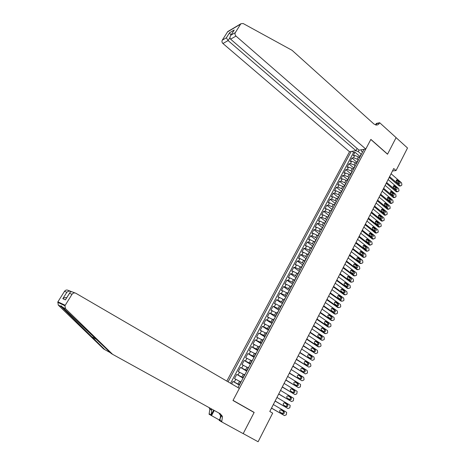 <?xml version="1.0" encoding="UTF-8"?>
<svg xmlns="http://www.w3.org/2000/svg" width="465" height="465" viewBox="0 0 465 465"><rect width="100%" height="100%" fill="white"/><g stroke="black" fill="none" stroke-linecap="round" stroke-linejoin="round"><path stroke-width="0.7" d="M357.12 148.48L355.946 150.677L349.523 151.753L226.804 381.097M359.532 157.792L358.416 156.833L354.749 155.455L353.173 155.699L355.016 152.247L359.933 156.472M358.306 160.111L357.184 159.152L353.522 157.769L351.947 158.007L356.893 162.215M351.947 158.007L350.099 161.477L351.668 161.25L355.336 162.645L356.457 163.599M353.301 169.388L352.243 168.493L348.57 167.08L347.006 167.29L348.866 163.802L353.836 167.993M350.128 175.206L349.128 174.375L345.449 172.945L343.897 173.131L345.762 169.62L350.767 173.805M346.96 181.077L345.995 180.286L342.316 178.839L340.769 179.008L342.647 175.479L347.675 179.647M343.78 186.994L339.165 184.768L337.625 184.913L339.514 181.367L344.571 185.518M340.607 192.952L335.997 190.726L334.463 190.853L336.364 187.285L341.444 191.423M337.427 198.956L332.812 196.718L331.283 196.829L333.19 193.237L338.305 197.358M334.248 205.013L329.604 202.746L328.087 202.833L330.005 199.223L335.149 203.327M331.039 211.093L326.384 208.808L324.872 208.872L326.802 205.245L331.969 209.331M327.808 217.202L323.146 214.9L321.635 214.946L323.576 211.296L328.778 215.365M324.558 223.34L319.885 221.032L318.386 221.049L320.339 217.382L325.57 221.433M321.292 229.518L316.607 227.193L315.119 227.193L317.078 223.502L322.338 227.542L322.82 227.205M318.008 235.732L313.311 233.395L311.829 233.366L313.805 229.658L319.095 233.674M314.7 241.98L309.998 239.626L308.522 239.58L310.51 235.848L315.869 239.876M311.376 248.264L306.668 245.892L305.197 245.822L307.196 242.073L312.724 246.188M308.033 254.582L303.314 252.199L301.855 252.106L303.86 248.333L309.469 252.46M304.674 260.935L299.942 258.54L298.489 258.424L300.512 254.628L306.15 258.738M301.291 267.329L296.554 264.916L295.106 264.777L297.141 260.958L302.808 265.05M297.891 273.757L293.142 271.328L291.706 271.165L293.752 267.329L299.454 271.397M294.473 280.221L289.712 277.779L288.288 277.593L290.34 273.728L296.077 277.779M291.032 286.725L286.266 284.266L284.847 284.051L286.911 280.174L292.683 284.202M287.573 293.264L282.796 290.788L281.383 290.555L283.464 286.649L289.265 290.66M284.092 299.844L279.308 297.356L277.907 297.094L279.994 293.165L285.83 297.152M280.593 306.464L275.797 303.953L274.402 303.668L276.506 299.716L282.377 303.686M277.07 313.119L270.886 310.283L272.996 306.307L278.901 310.254M273.53 319.81L267.34 316.932L269.468 312.939L275.408 316.863M269.967 326.546L263.777 323.628L265.916 319.606L271.891 323.506M266.381 333.318L260.197 330.359L262.347 326.314L268.357 330.197M262.777 340.136L256.593 337.131L258.755 333.062L264.8 336.916M259.15 346.989L252.966 343.937L255.145 339.851L261.225 343.682M255.506 353.882L249.316 350.79L251.507 346.675L257.627 350.488M251.838 360.823L245.648 357.684L247.851 353.545L254.006 357.329M248.147 367.798L241.957 364.618L244.177 360.451L250.368 364.211M244.433 374.819L238.243 371.593L240.475 367.402L246.706 371.14M240.696 381.881L234.511 378.609L236.755 374.395L243.021 378.103M393.727 168.539L269.787 411.478L272.67 413.141L258.116 441.75L243.212 433.607L254.169 412.397L233.046 400.377L370.826 139.477L387.519 154.223L396.087 137.646L407.52 148.004L396.041 170.568L393.727 168.539M237.999 387.607L364.002 149.341M351.18 151.474L228.083 381.841M239.446 384.869L238.074 384.067L239.58 381.224M243.189 377.789L241.823 376.981L243.317 374.156M246.909 370.75L245.555 369.937L247.043 367.135M250.612 363.758L249.263 362.938L250.74 360.148M254.285 356.806L252.948 355.981L254.413 353.208M257.941 349.895L256.61 349.064L258.069 346.309M261.574 343.025L260.249 342.188L261.702 339.45M265.184 336.195L263.87 335.352L265.312 332.632M268.776 329.406L267.468 328.563L268.904 325.855M272.345 322.658L271.043 321.809L272.473 319.118M275.896 315.944L274.6 315.09L276.018 312.416M279.419 309.277L278.134 308.417L279.546 305.755M282.929 302.645L281.651 301.779L283.051 299.135M286.417 296.054L285.144 295.182L286.539 292.555M289.881 289.497L288.62 288.626L290.003 286.01M293.328 282.982L292.072 282.104L293.45 279.506M296.757 276.501L295.507 275.617L296.873 273.036M300.163 270.06L298.919 269.171L300.28 266.602M303.546 263.655L302.314 262.76L303.668 260.208M306.917 257.285L305.691 256.389L307.034 253.849M310.265 250.949L309.045 250.054L310.388 247.525M313.596 244.654L312.387 243.753L313.712 241.242M316.909 238.394L315.7 237.487L317.025 234.988M320.199 232.169L319.002 231.256L320.315 228.774M323.471 225.978L322.28 225.06L323.588 222.596M326.726 219.823L325.547 218.899L326.843 216.446M329.964 213.702L328.79 212.778L330.08 210.337M333.184 207.611L332.016 206.687L333.3 204.257M336.387 201.56L335.224 200.63L336.503 198.212M339.572 195.538L338.415 194.603L339.683 192.202M342.734 189.551L341.583 188.616L342.85 186.227M345.884 183.599L344.739 182.658L345.995 180.286M349.017 177.677L347.878 176.735L349.128 174.375M352.127 171.788L350.999 170.841L352.243 168.493M355.225 165.935L354.103 164.982L355.336 162.645M355.016 152.247L353.574 152.485L230.564 383.282M238.074 384.067L233.012 381.428L231.675 383.927M236.755 374.395L241.823 376.981M240.475 367.402L245.555 369.937M244.177 360.451L249.263 362.938M247.851 353.545L252.948 355.981M251.507 346.675L256.61 349.064M255.145 339.851L260.249 342.188M258.755 333.062L263.87 335.352M262.347 326.314L267.468 328.563M265.916 319.606L271.043 321.809M269.468 312.939L274.6 315.09M272.996 306.307L278.134 308.417M276.506 299.716L281.651 301.779M279.994 293.165L285.144 295.182M283.464 286.649L284.882 286.87L288.62 288.626M286.911 280.174L288.335 280.366L292.072 282.104M290.34 273.728L291.776 273.902L295.507 275.617M293.752 267.329L295.194 267.474L298.919 269.171M297.141 260.958L298.588 261.086L302.314 262.76M300.512 254.628L301.965 254.727L305.691 256.389M303.86 248.333L305.325 248.409L309.045 250.054M307.196 242.073L308.667 242.131L312.387 243.753M310.51 235.848L311.992 235.883L315.7 237.487M313.805 229.658L315.293 229.669L319.002 231.256M317.078 223.502L318.577 223.491L322.28 225.06M320.339 217.382L321.844 217.353L325.547 218.899M323.576 211.296L325.087 211.244L328.79 212.778M326.802 205.245L328.319 205.17L332.016 206.687M330.005 199.223L331.528 199.13L335.224 200.63M333.19 193.237L334.724 193.12L338.415 194.603M336.364 187.285L337.898 187.145L341.583 188.616M339.514 181.367L341.06 181.205L344.739 182.658M342.647 175.479L344.199 175.299L347.878 176.735M345.762 169.62L347.326 169.423L350.999 170.841M348.866 163.802L350.43 163.581L354.103 164.982M360.067 156.781L359.573 157.716M361.311 154.432L360.747 154.938M361.305 149.788L361.41 151.102L362.549 152.09M359.032 150.131L358.242 151.619L355.789 150.707M361.369 154.316L358.242 151.619M392.489 170.969L396.041 170.568M353.574 152.485L352.203 151.305M233.012 381.428L239.318 385.113M358.201 160.309L357.643 160.803M356.469 163.587L356.951 162.674M355.074 166.226L354.522 166.703M353.342 169.493L353.819 168.597M351.929 172.166L351.383 172.637M350.203 175.433L350.668 174.555M348.767 178.147L348.227 178.601M347.047 181.408L347.5 180.548M345.588 184.157L345.053 184.599M343.868 187.412L344.309 186.575M342.391 190.208L341.862 190.633M340.676 193.452L341.107 192.632M339.177 196.288L338.654 196.695M337.462 199.526L337.886 198.729M335.939 202.403L335.428 202.798M334.236 205.629L334.643 204.856M332.69 208.547L332.184 208.93M330.987 211.773L331.382 211.017M329.418 214.731L328.918 215.097M327.72 217.946L328.104 217.219M326.128 220.951L325.64 221.305M324.436 224.159L324.808 223.45M321.129 230.407L321.495 229.722M319.496 233.5L319.019 233.819M317.81 236.691L318.159 236.022M316.148 239.824L315.677 240.132M314.468 243.009L314.805 242.364M312.782 246.188L312.323 246.479M311.108 249.362L311.434 248.74M309.399 252.588L308.946 252.861M307.725 255.756L308.039 255.157M305.999 259.022L305.546 259.284M304.325 262.184L304.627 261.609M302.57 265.498L302.134 265.742M300.907 268.648L301.198 268.102M299.129 272.013L298.693 272.24M297.466 275.152L297.745 274.629M295.664 278.564L295.24 278.773M294.008 281.697L294.275 281.191M292.177 285.15L291.764 285.341M290.526 288.277L290.782 287.8M288.672 291.776L288.265 291.956M287.027 294.891L287.265 294.438M285.15 298.443L284.749 298.606M283.505 301.553L283.731 301.122M281.604 305.15L281.209 305.29M279.965 308.249L280.18 307.847M278.035 311.899L277.651 312.021M276.402 314.985L276.599 314.607M274.443 318.682L274.071 318.787M272.821 321.763L273.002 321.408M270.833 325.512L270.467 325.599M269.212 328.575L269.386 328.255M267.206 332.376L266.846 332.446M265.585 335.434L265.748 335.137M263.55 339.287L263.202 339.34M259.877 346.239L259.534 346.268M256.174 353.231L255.843 353.243M252.454 360.265L252.135 360.259M248.711 367.344L248.397 367.315M244.945 374.465L244.642 374.418M241.161 381.631L240.864 381.562M254.169 412.397L250.972 410.717M391.071 173.747L401.557 182.844L401.882 184.779L401.591 185.355L400.528 185.948L400.103 185.727L389.594 176.642M389.199 177.415L398.935 185.82L400.103 185.727M399.662 181.949C400.295 183.053 400.098 183.727 399.075 183.971L396.54 181.896C395.907 180.798 396.104 180.124 397.122 179.868L399.662 181.949L398.493 182.053L398.674 183.739M396.36 180.205L398.493 182.053M399.865 186L398.935 185.82M365.769 149.044L235.999 36.096L230.594 39.159L359.067 150.16L365.769 149.044L370.872 139.384L387.566 154.136L396.099 137.617L379.667 122.725L376.336 123.446L375.546 124.94M349.523 151.753L222.927 43.507C221.915 42.472 221.695 41.356 222.282 40.164L227.722 31.603L240.934 23.738L243.154 23.517L292.084 50.319L374 124.062L376.423 125.068C377.737 125.033 378.766 124.358 379.504 123.045L379.667 122.725M222.282 40.164L226.379 37.787L229.553 32.73L234.209 29.993L231 35.119L235.331 32.614L240.643 24.099L227.437 31.951M355.946 150.677L228.088 40.583L222.927 43.507M227.722 31.603L228.391 31.202M240.934 23.738L240.643 24.099M235.331 32.614C234.732 33.852 234.953 35.009 235.999 36.096M375.778 124.998L376.981 123.585L379.504 123.045M226.379 37.787L228.088 40.583L229.943 37.613M229.553 32.73L230.925 35.189M234.209 29.993L233.453 31.143M231 35.119L230.878 35.259C229.762 36.834 229.669 38.136 230.594 39.159M112.588 354.313L220.311 413.803L222.485 416.628L221.683 421.895L243.189 433.642L254.111 412.502L232.988 400.487L239.37 388.403L75.876 293.27C74.359 292.584 73.081 292.927 72.029 294.299L64.931 305.755L65.513 308.673L112.588 354.313L111.205 353.481L62.56 307.202C61.2 305.668 60.671 305.389 60.973 306.377L104.834 349.657L110.467 352.766M71.616 291.735L71.035 291.793M104.834 349.657L103.544 348.884L58.235 305.063L57.904 301.826L65.17 305.284M72.029 294.299L69.517 293.31L65.414 299.878L62.804 298.722L66.855 292.264L64.496 291.334L57.904 301.826M219.323 419.988L209.07 414.239L209.849 409.183L209.041 407.578M221.683 421.895L219.131 420.343L221.84 415.228M213.656 410.124L211.087 414.931L209.285 413.838M214.255 410.456L211.465 415.693M64.496 291.334C65.507 290.026 66.739 289.701 68.192 290.358L70.389 291.189M218.951 413.048L220.55 415.489L219.968 420.308L221.904 421.482M210.761 408.526L211.656 410.246L211.087 414.931M69.517 293.31L69.57 293.171C70.285 291.793 71.319 291.427 72.691 292.061L75.063 292.962M65.414 299.878L65.978 298.914M62.804 298.722C63.914 297.71 65.216 297.385 66.704 297.751M66.855 292.264C68.245 291.09 69.698 290.834 71.215 291.503M388.112 179.548L398.65 188.616L398.982 190.551L398.691 191.132L397.592 191.72L397.197 191.51L386.624 182.46M386.235 183.222L396.029 191.592L397.197 191.51M396.75 187.726C397.383 188.842 397.18 189.522 396.134 189.749L393.611 187.691C392.972 186.575 393.175 185.901 394.215 185.663L396.75 187.726L395.587 187.814L395.75 189.522M393.442 185.977L395.587 187.814M397.267 191.568L396.029 191.592M385.136 185.384L395.732 194.417L396.064 196.358L395.773 196.939L394.646 197.532L394.268 197.329L383.642 188.313M383.259 189.052L393.111 197.393L394.268 197.329M393.82 193.533C394.46 194.672 394.25 195.346 393.187 195.562L390.664 193.521C390.025 192.388 390.234 191.708 391.292 191.481L393.82 193.533L392.658 193.609L392.815 195.341M390.507 191.783L392.658 193.609M394.337 197.375L393.111 197.393M382.143 191.249L392.803 200.246L393.134 202.194L392.838 202.775L391.327 203.176L380.637 194.196M380.271 194.916L390.17 203.228L391.327 203.176M390.873 199.375C391.518 200.525 391.298 201.206 390.216 201.403L387.705 199.375C387.054 198.224 387.275 197.544 388.356 197.334L390.873 199.375L389.717 199.439L389.862 201.188M387.56 197.619L389.717 199.439M391.385 203.222L390.17 203.228M379.132 197.148L389.85 206.111L390.182 208.058L389.891 208.645L388.368 209.052L377.621 200.107M377.26 200.816L387.217 209.093L388.368 209.052M387.915 205.245C388.566 206.419 388.333 207.094 387.229 207.28L384.724 205.263C384.073 204.094 384.299 203.414 385.404 203.222L387.915 205.245L386.764 205.292L386.892 207.065M384.596 203.484L386.764 205.292M388.42 209.093L387.217 209.093M376.109 203.077L386.886 212.005L387.223 213.958L386.921 214.551L385.398 214.964L374.587 206.053M374.232 206.745L384.247 214.993L385.398 214.964M384.939 211.145C385.59 212.336 385.357 213.017 384.23 213.185L381.73 211.186C381.073 210 381.312 209.314 382.433 209.14L384.939 211.145L383.788 211.186L383.904 212.976M381.614 209.384L383.788 211.186M385.439 214.999L384.247 214.993M373.064 209.041L383.904 217.934L384.241 219.887L383.939 220.48L382.404 220.904L371.541 212.034M371.192 212.708L381.259 220.922L382.404 220.904M381.945 217.085C382.602 218.294 382.358 218.974 381.207 219.12L378.719 217.138C378.062 215.934 378.301 215.249 379.452 215.092L381.945 217.085L380.8 217.103L380.899 218.922M378.62 215.318L380.8 217.103M382.445 220.933L381.259 220.922M370.006 215.033L380.905 223.892L381.242 225.851L380.945 226.449L379.399 226.885L368.472 218.044M368.135 218.701L378.26 226.879L379.399 226.885M378.934 223.049C379.597 224.281 379.341 224.961 378.173 225.089L375.697 223.124C375.028 221.898 375.284 221.218 376.452 221.078L378.934 223.049L377.795 223.061L377.882 224.891M375.604 221.282L377.795 223.061M379.428 226.903L378.26 226.879M366.932 221.061L377.888 229.884L378.231 231.843L377.929 232.448L376.377 232.889L365.385 224.089M365.06 224.729L375.238 232.878L376.377 232.889M375.912 229.053C376.574 230.303 376.313 230.983 375.121 231.088L372.651 229.146C371.983 227.897 372.244 227.216 373.436 227.094L375.912 229.053L374.773 229.047L374.842 230.902M372.581 227.28L374.773 229.047M376.394 232.907L375.238 232.878M363.839 227.123L374.86 235.906L375.203 237.871L374.9 238.475L373.337 238.934L362.287 230.169M361.968 230.791L372.203 238.905L373.337 238.934M372.866 235.087C373.535 236.354 373.267 237.034 372.052 237.121L369.588 235.197C368.919 233.93 369.187 233.25 370.402 233.151L372.866 235.087L371.738 235.063L371.791 236.941M369.536 233.314L371.738 235.063M373.349 238.94L372.203 238.905M360.73 233.221L371.808 241.963L372.157 243.933L371.849 244.544L369.32 245.072L370.279 245.008L359.166 236.284M358.858 236.888L369.152 244.962M369.809 241.149C370.483 242.439 370.198 243.119 368.966 243.189L366.513 241.283C365.839 239.992 366.118 239.312 367.35 239.237L369.809 241.149L368.681 241.114L368.716 243.015M366.472 239.376L368.681 241.114M357.602 239.353L368.745 248.054L369.094 250.031L368.786 250.641L367.205 251.117L356.033 242.428M355.731 243.015L366.083 251.054L367.205 251.117M366.734 247.252C367.408 248.566 367.118 249.24 365.862 249.287L363.421 247.403C362.741 246.09 363.031 245.41 364.287 245.357L366.734 247.252L365.612 247.2L365.63 249.118M363.398 245.474L365.612 247.2M367.193 251.112L366.083 251.054M354.458 245.514L365.664 254.181L366.013 256.157L365.705 256.773L364.229 257.331L352.877 248.606M352.586 249.182L362.996 257.18L364.118 257.255M363.642 253.384C364.316 254.721 364.019 255.395 362.741 255.419L360.305 253.553C359.625 252.222 359.922 251.542 361.2 251.513L363.642 253.384L362.52 253.32L362.52 255.262M360.305 251.612L362.52 253.32M364.078 257.255L362.996 257.18M351.296 251.71L362.566 260.342L362.915 262.318L362.607 262.94L361.096 263.492L349.709 254.826M349.424 255.378L359.893 263.341L361.009 263.434M360.532 259.551C361.206 260.906 360.898 261.586 359.602 261.586L357.178 259.743C356.492 258.389 356.8 257.709 358.102 257.703L360.532 259.551L359.416 259.476L359.399 261.435M357.19 257.779L359.416 259.476M360.95 263.428L359.893 263.341M348.116 257.947L359.451 266.532L359.8 268.514L359.492 269.136L357.945 269.683L346.518 261.074M346.245 261.609L356.771 269.537L357.881 269.642M357.405 265.759C358.085 267.131 357.765 267.811 356.446 267.782L354.034 265.963C353.348 264.591 353.662 263.911 354.981 263.928L357.405 265.759L356.295 265.66L356.254 267.642M354.063 263.975L356.295 265.66M357.8 269.636L356.771 269.537M344.914 264.213L356.318 272.763L356.672 274.745L356.359 275.373L354.772 275.914L343.31 267.363M343.048 267.881L353.638 275.768L354.743 275.89M354.26 271.996C354.94 273.391 354.615 274.065 353.278 274.019L350.866 272.223C350.18 270.822 350.505 270.148 351.848 270.188L354.26 271.996L353.15 271.886L353.092 273.885M350.924 270.212L353.15 271.886M354.632 275.879L353.638 275.768M341.699 270.52L353.162 279.023L353.522 281.011L353.208 281.645L351.587 282.174L340.084 273.682M339.834 274.181L350.482 282.034L351.581 282.168M351.092 278.268C351.778 279.686 351.441 280.36 350.087 280.285L347.686 278.512C346.995 277.094 347.332 276.419 348.692 276.483L351.092 278.268L349.994 278.14L349.913 280.157M347.762 276.483L349.994 278.14M338.468 276.855L349.994 285.324L350.354 287.312L350.04 287.945L348.407 288.486L336.84 280.04M336.596 280.517L347.309 288.335L348.407 288.486M347.913 284.574L347.925 284.58C348.599 286.01 348.256 286.678 346.896 286.597L344.466 284.83C343.804 283.394 344.147 282.72 345.512 282.813L347.913 284.574L346.826 284.441C347.419 285.132 347.384 285.812 346.716 286.469M344.582 282.796L346.82 284.429L347.925 284.58M335.213 283.231L346.844 291.683L347.169 293.653L346.849 294.287L345.21 294.833L333.579 286.434M333.347 286.893L344.117 294.665L345.21 294.833M344.716 290.916L344.745 290.939C345.396 292.369 345.042 293.043 343.687 292.956L341.229 291.171C340.589 289.736 340.944 289.067 342.298 289.166L344.716 290.916L343.658 290.782C344.234 291.497 344.181 292.177 343.501 292.816M341.386 289.137L343.623 290.759M331.94 289.643L343.67 298.071L343.966 300.024L343.647 300.663L341.996 301.221L330.301 292.863M330.074 293.305L340.909 301.035L341.996 301.221M341.502 297.298L341.554 297.338C342.176 298.768 341.81 299.437 340.467 299.344L337.968 297.554C337.358 296.118 337.724 295.449 339.072 295.548L341.502 297.298L340.467 297.164C341.031 297.896 340.961 298.571 340.264 299.198M338.171 295.513L340.415 297.123M328.65 296.095L340.473 304.499L340.746 306.429L340.426 307.074L338.764 307.644L327 299.332M326.785 299.751L337.683 307.446L338.764 307.644M338.264 303.709L338.34 303.767C338.933 305.203 338.567 305.871 337.224 305.772L334.695 303.971C334.108 302.535 334.48 301.866 335.823 301.977L338.264 303.709L337.259 303.581C337.805 304.331 337.724 305.011 337.015 305.621M334.945 301.93L337.183 303.517M325.343 302.581L337.259 310.963L337.509 312.875L337.183 313.52L335.515 314.102L323.681 305.836M323.477 306.237L334.44 313.887L335.515 314.102M335.015 310.161L335.108 310.242C335.678 311.672 335.294 312.335 333.969 312.236L331.4 310.422C330.842 308.987 331.225 308.324 332.556 308.435L335.015 310.161L334.033 310.033C334.568 310.8 334.469 311.48 333.736 312.073M331.696 308.382L333.934 309.957M322.018 309.103L334.027 317.467L334.254 319.356L333.928 320.007L332.248 320.6L320.344 312.375M320.152 312.759L331.173 320.368L332.248 320.6M331.743 316.648L331.859 316.746C332.399 318.176 332.01 318.839 330.691 318.734L328.087 316.915C327.552 315.479 327.947 314.817 329.267 314.933L331.743 316.648L330.784 316.525C331.307 317.31 331.19 317.99 330.446 318.566M328.43 314.875L330.667 316.427M318.67 315.665L330.772 324L330.975 325.878L330.65 326.529L328.958 327.133L316.991 318.955M316.805 319.316L327.889 326.883L328.958 327.133M328.453 323.175L328.586 323.291C329.104 324.721 328.709 325.384 327.395 325.273L324.756 323.442C324.25 322.007 324.651 321.344 325.965 321.466L328.453 323.175L327.523 323.053C328.023 323.855 327.895 324.535 327.133 325.093M325.145 321.402L327.383 322.937M315.305 322.262L327.5 330.58L327.686 332.428L327.354 333.091L325.651 333.701L313.613 325.576M313.439 325.913L324.593 333.434L325.651 333.701M325.14 329.737L325.297 329.871C325.791 331.307 325.384 331.964 324.076 331.847L321.408 330.005C320.926 328.569 321.338 327.912 322.64 328.04L325.14 329.737L324.239 329.615C324.727 330.441 324.582 331.121 323.803 331.655M321.844 327.965L324.082 329.482M311.916 328.895L323.995 337.003L324.372 339.026L324.035 339.683L322.326 340.31L310.219 332.231M310.056 332.545L321.269 340.025L322.326 340.31M321.815 336.34L321.989 336.491C322.454 337.921 322.042 338.578 320.745 338.456L318.037 336.608C317.583 335.172 318.002 334.521 319.298 334.649L321.815 336.34L320.931 336.218C321.408 337.061 321.245 337.741 320.449 338.258M318.525 334.568L320.757 336.061M308.51 335.573L320.658 343.629L321.036 345.652L320.705 346.32L318.984 346.96L306.801 338.927M306.65 339.223L317.932 346.658L318.984 346.96M318.467 342.978L318.665 343.153C319.1 344.582 318.676 345.233 317.392 345.106L314.648 343.246C314.218 341.816 314.648 341.165 315.933 341.298L318.467 342.978L317.612 342.862C318.066 343.722 317.886 344.402 317.072 344.896M315.189 341.211L317.415 342.682M305.087 342.287L317.304 350.296L317.688 352.325L317.351 352.993L315.619 353.644L303.366 345.658M303.226 345.931L315.619 353.644M315.101 349.651L315.317 349.849C315.729 351.273 315.299 351.924 314.02 351.796L311.242 349.924C310.841 348.494 311.277 347.849 312.556 347.983L315.101 349.651L314.27 349.541C314.706 350.418 314.509 351.098 313.677 351.575M311.835 347.89L314.055 349.343M301.64 349.041L313.933 356.998L314.317 359.032L313.98 359.707L312.236 360.369L299.908 352.429M299.78 352.685L312.236 360.369M311.713 356.37L311.945 356.585C312.335 358.009 311.899 358.654 310.626 358.527L307.818 356.643C307.441 355.219 307.882 354.574 309.155 354.714L311.713 356.37L310.905 356.26C311.329 357.161 311.114 357.835 310.265 358.294M308.464 354.609L310.672 356.039M298.175 355.835L310.539 363.746L310.922 365.781L310.585 366.455L308.836 367.129L296.432 359.242M296.315 359.474L308.836 367.129M308.307 363.124L308.557 363.363C308.923 364.781 308.475 365.426 307.214 365.292L304.372 363.398C304.017 361.973 304.47 361.334 305.732 361.474L308.307 363.124L307.522 363.014C307.929 363.938 307.696 364.612 306.824 365.048M305.075 361.369L307.272 362.776M294.688 362.665L307.127 370.524L307.516 372.564L307.173 373.244L305.412 373.93L292.938 366.095M292.834 366.304L305.412 373.93M304.883 369.919L305.15 370.175C305.493 371.593 305.034 372.233 303.785 372.099L300.907 370.192C300.576 368.774 301.035 368.141 302.291 368.28L304.883 369.919L304.122 369.809C304.505 370.756 304.255 371.43 303.366 371.837M301.663 368.17L303.854 369.553M291.183 369.541L303.692 377.348L304.087 379.388L303.738 380.074L301.971 380.777L289.422 372.988M289.329 373.174L301.971 380.777M301.436 376.749L301.721 377.028C302.041 378.44 301.576 379.08 300.332 378.946L297.426 377.028C297.118 375.615 297.583 374.982 298.832 375.127L301.436 376.749L300.698 376.644C301.064 377.615 300.797 378.289 299.89 378.673M298.239 375.011L300.413 376.365M287.655 376.452L300.239 384.212L300.611 384.578L300.291 386.944L298.507 387.659L285.882 379.922M285.801 380.091L298.507 387.659M297.972 383.625L298.268 383.927C298.565 385.334 298.1 385.967 296.856 385.834L293.921 383.904C293.636 382.497 294.113 381.864 295.351 382.009L297.972 383.625L297.251 383.52C297.606 384.514 297.315 385.189 296.385 385.543M294.793 381.893L296.955 383.224M284.109 383.41L296.769 391.112L297.158 391.507L296.815 393.855L295.025 394.576L282.325 386.903M282.255 387.043L295.025 394.576M294.485 390.536L294.798 390.862C295.077 392.262 294.595 392.896 293.363 392.756L290.398 390.821C290.137 389.414 290.619 388.787 291.846 388.932L294.485 390.536L293.787 390.437C294.118 391.454 293.81 392.129 292.857 392.448M291.328 388.816L293.473 390.118M280.54 390.402L293.276 398.057L293.682 398.476L293.322 400.807L291.52 401.539L278.744 393.919M278.686 394.035L291.52 401.539M290.98 397.494L291.305 397.837C291.561 399.237 291.078 399.865 289.852 399.726L286.853 397.778C286.614 396.378 287.103 395.75 288.323 395.901L290.98 397.494L289.974 397.052L290.3 397.395C290.613 398.441 290.282 399.11 289.306 399.4M287.852 395.779L289.974 397.052M276.948 397.441L289.759 405.038L290.183 405.486L289.811 407.793L287.998 408.549L275.146 400.975M275.094 401.068L287.998 408.549M287.451 404.486L287.794 404.852C288.027 406.247 287.533 406.875 286.318 406.736L283.29 404.783C283.069 403.382 283.563 402.76 284.778 402.905L287.451 404.486L286.452 404.033L286.795 404.393C287.085 405.474 286.731 406.137 285.725 406.387M284.353 402.789L286.452 404.033M273.333 404.521L286.225 412.066L286.667 412.536L286.277 414.827L284.452 415.594L271.519 408.078M271.484 408.148L284.452 415.594M283.9 411.525L284.26 411.909C284.47 413.304 283.976 413.926 282.761 413.786L279.703 411.821C279.506 410.432 280.006 409.81 281.215 409.956L283.9 411.525L282.906 411.048L283.266 411.432C283.534 412.548 283.15 413.211 282.121 413.414M280.848 409.845L282.906 411.048M357.184 159.152L358.416 156.833M353.522 157.769L354.749 155.455M234.29 382.021L235.796 379.19M238.045 374.959L239.539 372.145M241.777 367.937L243.265 365.141M245.485 360.962L246.967 358.184M249.176 354.028L250.647 351.261M252.838 347.128L254.303 344.385M256.482 340.275L257.935 337.544M260.109 333.463L261.551 330.749M263.707 326.692L265.143 323.989M267.288 319.955L268.718 317.275M270.851 313.259L272.263 310.597M274.385 306.604L275.797 303.953M277.907 299.989L279.308 297.356M281.401 293.409L282.796 290.788M284.882 286.87L286.266 284.266M288.335 280.366L289.712 277.779M291.776 273.902L293.142 271.328M295.194 267.474L296.554 264.916M298.588 261.086L299.942 258.54M301.965 254.727L303.314 252.199M305.325 248.409L306.668 245.892M308.667 242.131L309.998 239.626M311.992 235.883L313.311 233.395M315.293 229.669L316.607 227.193M318.577 223.491L319.885 221.032M321.844 217.353L323.146 214.9M325.087 211.244L326.384 208.808M328.319 205.17L329.604 202.746M331.528 199.13L332.812 196.718M334.724 193.12L335.997 190.726M337.898 187.145L339.165 184.768M341.06 181.205L342.316 178.839M344.199 175.299L345.449 172.945M347.326 169.423L348.57 167.08M350.43 163.581L351.668 161.25M397.476 180.054L396.401 180.153M91.187 336.451L96.935 339.648M65.513 308.673L62.56 307.202M61.037 306.452L58.235 305.063M394.553 185.837L393.483 185.924M391.611 191.65L390.553 191.725M388.653 197.497L387.612 197.561M385.683 203.379L384.648 203.426M382.689 209.285L381.672 209.326M379.684 215.231L378.684 215.254M376.667 221.206L375.679 221.218M373.627 227.216L372.657 227.211M370.57 233.256L369.617 233.244M367.501 239.33L366.565 239.306M364.409 245.439L363.496 245.404M361.305 251.582L360.41 251.53M358.184 257.755L357.306 257.697M355.039 263.969L354.191 263.899M351.883 270.212L351.052 270.136M348.704 276.495L347.901 276.408L348.692 276.483M345.512 282.813L344.734 282.714M342.298 289.166L341.548 289.056M339.072 295.548L338.346 295.438M335.823 301.977L335.125 301.855M332.556 308.435L331.894 308.312M329.267 314.933L328.639 314.805M325.965 321.466L325.366 321.332M322.64 328.04L322.076 327.906M319.298 334.649L318.763 334.515M315.933 341.298L315.439 341.159M312.556 347.983L312.091 347.849M309.155 354.714L308.725 354.58M305.732 361.474L305.342 361.346M302.291 368.28L301.936 368.158M298.832 375.127L298.513 375.005M359.666 156.978L360.91 154.63M356.556 162.86L357.8 160.501M353.423 168.778L354.679 166.406M350.273 174.73L351.534 172.346M347.111 180.716L348.378 178.316M343.926 186.732L345.199 184.32M340.723 192.789L342.007 190.359M337.503 198.875L338.793 196.433M334.265 204.995L335.561 202.542M331.01 211.151L332.318 208.68M327.738 217.341L329.046 214.859M324.442 223.566L325.762 221.067M321.129 229.826L322.46 227.315M317.798 236.121L319.135 233.599M314.45 242.457L315.793 239.917M311.079 248.822L312.434 246.27M307.691 255.233L309.051 252.664M304.284 261.673L305.65 259.092M300.855 268.154L302.227 265.556M297.408 274.675L298.786 272.06M293.938 281.232L295.327 278.605M290.451 287.829L291.846 285.185M286.94 294.461L288.346 291.805M283.412 301.134L284.824 298.46M279.86 307.847L281.279 305.156M276.286 314.602L277.715 311.893M272.693 321.391L274.135 318.67M269.078 328.226L270.525 325.488M265.439 335.102L266.898 332.347M261.783 342.019L263.248 339.247M258.104 348.977L259.58 346.187M254.402 355.975L255.884 353.168M250.676 363.014L252.169 360.195M246.927 370.099L248.432 367.263M243.154 377.231L244.666 374.372M239.365 384.398L240.882 381.527M399.354 186.041L400.528 185.948M397.122 179.868L396.721 179.909M230.878 35.259L234.081 30.132M60.973 306.377L62.769 307.394M220.55 415.489L222.485 416.628M211.656 410.246L209.849 409.183M64.931 305.755L57.677 302.273M65.466 299.733L69.57 293.171M396.43 191.801L397.592 191.72M394.215 185.663L393.791 185.698M393.483 197.596L394.646 197.532M391.292 191.481L390.85 191.516M390.519 203.42L391.675 203.368M388.356 197.334L387.891 197.363M387.543 209.279L388.694 209.238M385.404 203.222L384.915 203.246M384.549 215.167L385.694 215.138M382.433 209.14L381.922 209.163M381.533 221.084L382.678 221.067M379.452 215.092L378.911 215.109M378.504 227.03L379.649 227.03M376.452 221.078L375.889 221.084M375.458 233.012L376.598 233.029M373.436 227.094L372.849 227.094M372.401 239.027L373.535 239.056M370.402 233.151L369.791 233.139M369.32 245.072L370.448 245.113M367.35 239.237L366.716 239.219M366.222 251.147L367.35 251.21M364.287 245.357L363.624 245.328M363.113 257.261L364.229 257.331M361.2 251.513L360.52 251.478M359.98 263.405L361.096 263.492M358.102 257.703L357.393 257.656M356.835 269.578L357.945 269.683M354.981 263.928L354.254 263.87M353.667 275.792L354.772 275.914M351.848 270.188L351.092 270.119M344.745 290.939L343.658 290.782M341.554 297.338L340.467 297.164M338.34 303.767L337.259 303.581M335.108 310.242L334.033 310.033M331.859 316.746L330.784 316.525M328.586 323.291L327.523 323.053M325.297 329.871L324.239 329.615M321.989 336.491L320.931 336.218M318.665 343.153L317.612 342.862M315.317 349.849L314.27 349.541M311.945 356.585L310.905 356.26M308.557 363.363L307.522 363.014M305.15 370.175L304.122 369.809M301.721 377.028L300.698 376.644M298.268 383.927L297.251 383.52M294.798 390.862L293.787 390.437M291.305 397.837L290.3 397.395M287.794 404.852L286.795 404.393M284.26 411.909L283.266 411.432"/></g></svg>
